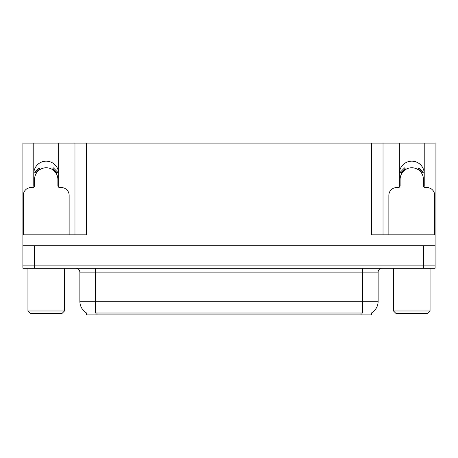 <?xml version="1.0" encoding="UTF-8"?>
<svg xmlns="http://www.w3.org/2000/svg" width="458" height="458" viewBox="0 0 458 458"><rect width="100%" height="100%" fill="white"/><g stroke="black" fill="none" stroke-linecap="round" stroke-linejoin="round"><path stroke-width="0.69" d="M424.085 187.076A12.435 12.435 0 0 0 424.223 185.244L424.223 143.125L435.1 143.125L435.1 245.711L22.9 245.711L22.9 265.136L34.556 265.136L22.9 265.136L22.9 268.245L34.556 268.245L34.556 265.136L423.444 265.136L34.556 265.136L34.556 245.711M58.515 187.076A12.435 12.435 0 0 0 58.647 185.244L58.647 143.125L74.969 143.125L74.969 234.828M371.53 312.94L371.53 314.875L86.47 314.875L86.47 312.94M33.778 173.588A12.435 12.435 0 0 1 46.212 161.153A12.435 12.435 0 0 1 58.647 173.588M34.556 268.245L435.1 268.245L435.1 265.136L423.444 265.136L435.1 265.136L435.1 245.711M74.969 143.125L371.375 143.125L371.375 234.828L435.1 234.828M33.915 187.076A12.435 12.435 0 0 1 33.778 185.244L33.778 143.125L22.9 143.125L22.9 234.828L86.625 234.828L86.625 143.125M22.9 234.828L22.9 245.711M371.375 143.125L383.031 143.125L383.031 234.828L383.031 143.125L399.353 143.125L399.353 185.244A12.435 12.435 0 0 0 399.485 187.076M424.223 143.125L399.353 143.125M33.778 143.125L58.647 143.125M424.223 173.588A12.435 12.435 0 0 0 411.788 161.153A12.435 12.435 0 0 0 399.353 173.588M86.585 313.009A13.603 13.603 0 0 1 79.864 301.272L95.407 301.272L95.407 313.009L362.593 313.009L362.593 301.272L378.136 301.272L378.136 272.132A3.887 3.887 0 0 1 382.024 268.245M79.864 301.272L79.864 272.132C79.635 269.773 78.341 268.474 75.976 268.245M371.415 313.009A13.603 13.603 0 0 0 378.136 301.272M69.141 234.828L69.141 195.348A7.769 7.769 0 0 0 61.366 187.58L59.815 187.58A1.941 1.941 0 0 1 57.874 185.633L57.874 179.416A11.656 11.656 0 0 0 46.212 167.76A11.656 11.656 0 0 0 34.556 179.416L34.556 185.633A1.941 1.941 0 0 1 32.615 187.58L31.058 187.58A7.769 7.769 0 0 0 23.289 195.348L23.289 234.828M52.355 169.512L53.38 167.857L57.777 172.254L56.122 173.279M36.308 173.279L34.653 172.254L39.05 167.857L40.075 169.512M30.285 313.324L27.949 310.988L64.475 310.988L62.145 313.324L30.285 313.324M395.855 313.324L393.525 310.988L430.051 310.988L427.715 313.324L395.855 313.324M434.711 234.828L434.711 195.348A7.769 7.769 0 0 0 426.942 187.58L425.385 187.58A1.941 1.941 0 0 1 423.444 185.633L423.444 179.416A11.656 11.656 0 0 0 411.788 167.76A11.656 11.656 0 0 0 400.126 179.416L400.126 185.633A1.941 1.941 0 0 1 398.185 187.58L396.634 187.58A7.769 7.769 0 0 0 388.859 195.348L388.859 234.828M417.925 169.512L418.95 167.857L423.347 172.254L421.692 173.279M401.878 173.279L400.223 172.254L404.62 167.857L405.645 169.512M423.444 245.711L423.444 268.245M361.036 314.875L361.036 312.94M96.964 314.875L96.964 312.94M362.593 268.245L362.593 272.132L79.864 272.132M378.136 272.132L362.593 272.132L362.593 301.272L95.407 301.272L95.407 268.245M56.569 173.004A12.177 12.177 0 0 0 52.63 169.065M39.8 169.065A12.177 12.177 0 0 0 35.861 173.004M56.231 173.21A11.788 11.788 0 0 0 52.424 169.397M40.006 169.397A11.788 11.788 0 0 0 36.193 173.21M422.139 173.004A12.177 12.177 0 0 0 418.2 169.065M405.37 169.065A12.177 12.177 0 0 0 401.431 173.004M421.807 173.21A11.788 11.788 0 0 0 417.994 169.397M405.576 169.397A11.788 11.788 0 0 0 401.769 173.21M64.475 268.245L64.475 310.988M27.949 268.245L27.949 310.988M430.051 268.245L430.051 310.988M393.525 268.245L393.525 310.988"/></g></svg>
